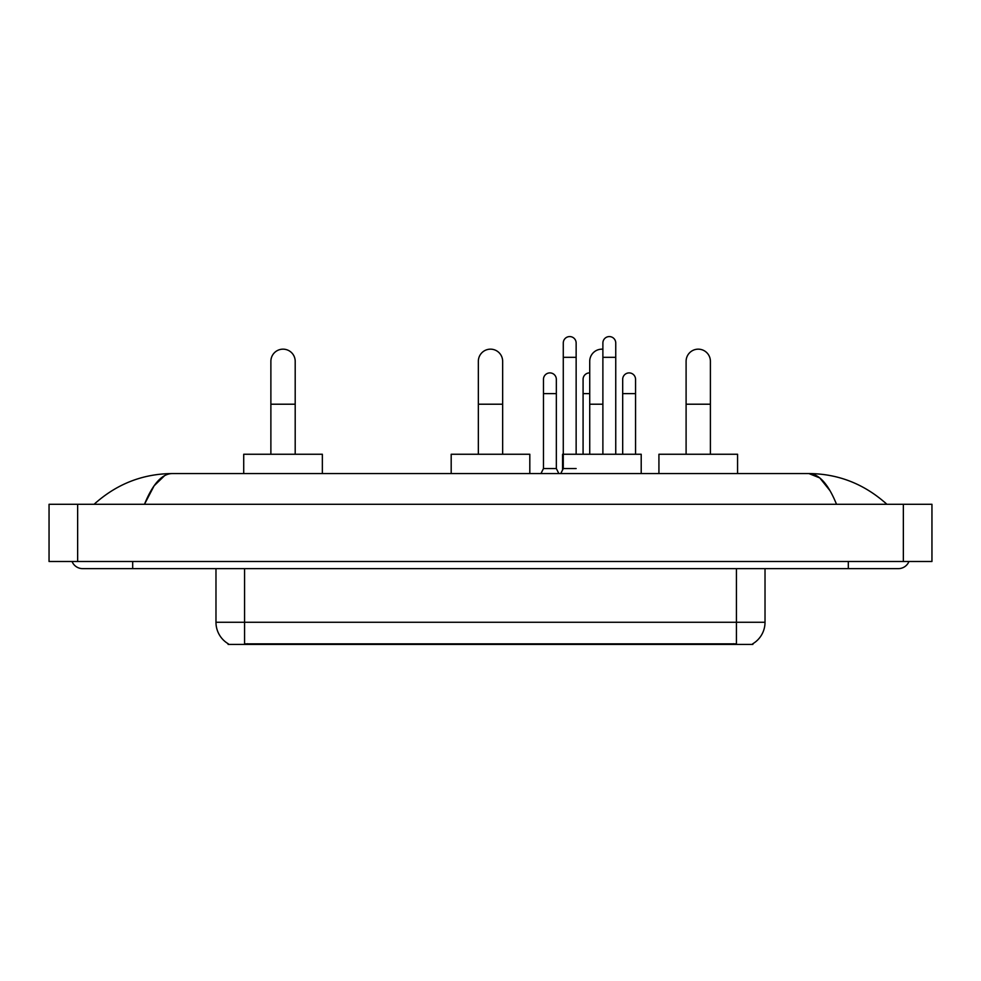 <?xml version="1.0" encoding="UTF-8"?>
<svg xmlns="http://www.w3.org/2000/svg" width="981" height="981" viewBox="0 0 981 981"><rect width="100%" height="100%" fill="white"/><g stroke="black" fill="none" stroke-linecap="round" stroke-linejoin="round"><path stroke-width="1.47" d="M752.868 643.72L752.868 644.419L228.132 644.419L228.132 643.72M228.34 643.843A25.015 25.015 0 0 1 215.979 622.261L244.576 622.261L244.576 643.843L736.424 643.843L736.424 622.261L765.021 622.261L765.021 568.637M215.979 622.261L215.979 568.637M752.66 643.843A25.015 25.015 0 0 0 765.021 622.261M270.879 454.252L270.879 361.315A12.152 12.152 0 0 1 283.031 349.162A12.152 12.152 0 0 1 295.195 361.315A12.152 12.152 0 0 0 283.031 349.162M295.195 454.252L295.195 361.315M322.357 473.553L322.357 454.252L243.717 454.252L243.717 473.553M478.348 454.252L478.348 361.315A12.152 12.152 0 0 1 490.5 349.162A12.152 12.152 0 0 1 502.652 361.315A12.152 12.152 0 0 0 490.5 349.162M502.652 454.252L502.652 361.315M529.814 473.553L529.814 454.252L451.186 454.252L451.186 473.553M589.728 454.252L589.728 361.315A12.152 12.152 0 0 1 602.886 349.211A12.152 12.152 0 0 0 601.88 349.162M641.206 473.553L641.206 454.252L562.567 454.252L562.567 469.985M686.099 454.252L686.099 361.315A12.152 12.152 0 0 1 698.251 349.162A12.152 12.152 0 0 1 710.403 361.315A12.152 12.152 0 0 0 698.251 349.162M710.403 454.252L710.403 361.315M737.565 473.553L737.565 454.252L658.925 454.252L658.925 473.553M560.776 473.553L563.278 468.55L576.141 468.55M576.141 454.252L576.141 343.019A6.438 6.438 0 0 0 569.716 336.581A6.438 6.438 0 0 1 570.12 336.593M563.278 468.55L563.278 357.317L576.141 357.317M563.278 357.317L563.278 343.019A6.438 6.438 0 0 1 569.716 336.581M615.749 454.252L615.749 343.019A6.438 6.438 0 0 0 609.311 336.581A6.438 6.438 0 0 1 609.716 336.593M602.886 454.252L602.886 357.317L615.749 357.317M602.886 357.317L602.886 343.019A6.438 6.438 0 0 1 609.311 336.581M540.972 473.553L543.474 468.55L556.337 468.55L558.839 473.553M556.337 468.55L556.337 379.328A6.438 6.438 0 0 0 550.316 372.915A6.438 6.438 0 0 1 556.337 379.328M543.474 468.55L543.474 393.626L556.337 393.626M543.474 393.626L543.474 379.328A6.438 6.438 0 0 1 550.316 372.915M583.082 454.252L583.082 393.626L589.728 393.626M583.082 393.626L583.082 379.328A6.438 6.438 0 0 1 589.728 372.903M635.553 454.252L635.553 379.328A6.438 6.438 0 0 0 629.52 372.915A6.438 6.438 0 0 1 635.553 379.328M622.69 454.252L622.69 393.626L635.553 393.626M622.69 393.626L622.69 379.328A6.438 6.438 0 0 1 629.52 372.915M132.693 561.488L132.693 568.637L898.351 568.637A11.441 11.441 0 0 0 908.958 561.488A11.441 11.441 0 0 1 898.351 568.637A11.441 11.441 0 0 0 908.958 561.488A11.441 11.441 0 0 1 898.351 568.637M72.042 561.488A11.441 11.441 0 0 0 82.649 568.637A11.441 11.441 0 0 1 72.042 561.488A11.441 11.441 0 0 0 82.649 568.637L132.693 568.637M836.523 504.295C828.32 484.111 819.11 473.86 808.884 473.553L172.116 473.553C161.89 473.86 152.68 484.111 144.477 504.295L154.103 485.816L164.685 475.564M77.646 504.295L931.95 504.295L931.95 561.488L49.05 561.488L49.05 504.295L77.646 504.295L77.646 561.488M931.95 504.295L931.95 561.488M884.482 502.088L886.91 504.295C864.408 484.038 838.399 473.786 808.884 473.553L819.773 477.919L829.975 490.647M96.518 502.088L94.09 504.295C116.481 484.074 142.49 473.835 172.116 473.553M733.567 644.419L733.567 643.72M247.433 644.419L247.433 643.72M244.576 568.637L244.576 622.261L736.424 622.261L736.424 568.637M270.879 404.209L295.195 404.209M478.348 404.209L502.652 404.209M589.728 404.209L602.886 404.209M686.099 404.209L710.403 404.209M848.307 561.488L848.307 568.637M903.354 504.295L903.354 561.488"/></g></svg>
